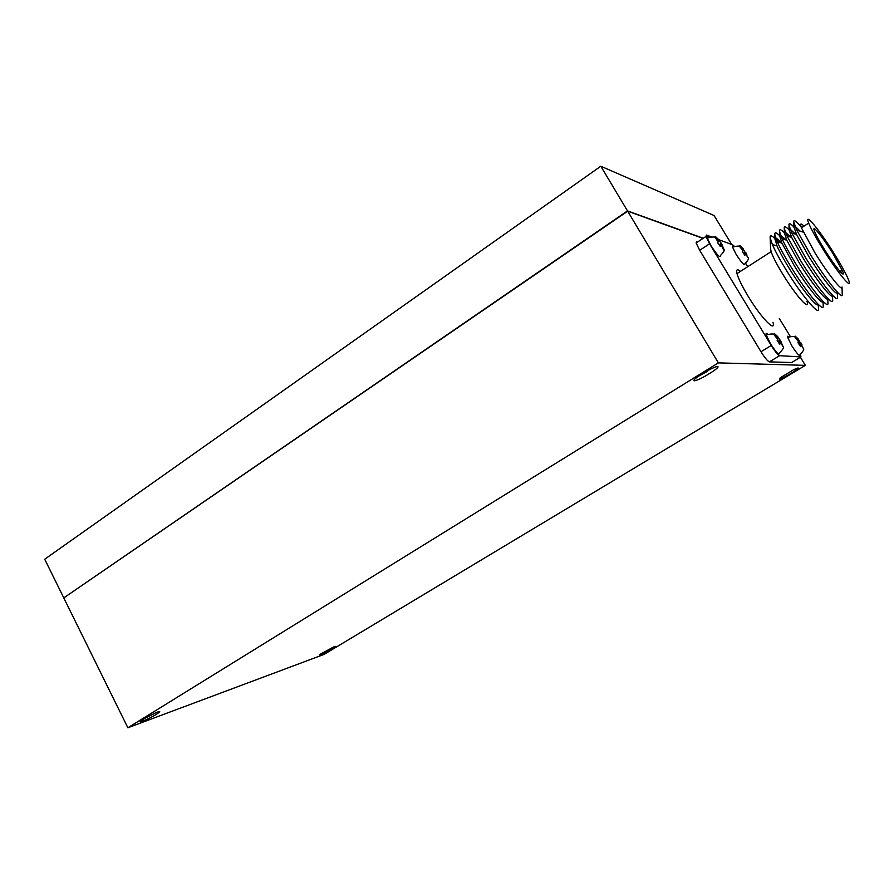 <?xml version="1.0" encoding="UTF-8"?>
<svg xmlns="http://www.w3.org/2000/svg" width="894" height="894" viewBox="0 0 894 894"><rect width="100%" height="100%" fill="white"/><g stroke="black" fill="none" stroke-linecap="round" stroke-linejoin="round"><path stroke-width="1.34" d="M790.754 373.536C781.099 379.045 777.646 380.442 780.395 377.726L793.682 369.669C800.745 366.495 799.772 367.792 790.754 373.536M709.277 373.67C694.28 383.023 686.927 383.258 702.561 373.681C718.038 364.037 724.755 364.249 709.277 373.67M707.154 371.513L699.287 375.793M331.909 649.2C321.784 654.821 318.041 656.408 320.667 653.961L333.92 646.854C336.837 645.781 336.166 646.574 331.909 649.2M143.521 719.078C133.586 725.157 147.097 720.106 156.305 714.34C160.92 711.356 160.886 710.764 156.204 712.552L143.521 719.078M155.277 712.954L143.845 718.888M805.349 365.367L324.153 654.363L127.864 727.772L718.351 362.875L805.349 365.367L800.409 357.242M788.095 337.027L787.614 336.256M703.064 238.385L627.666 211.174L63.776 597.896L127.864 727.772M718.351 362.875L627.666 211.174M703.243 238.262L627.499 210.895L64.357 597.494M64.614 597.326L627.186 211.498M63.664 597.65L44.7 559.231L600.802 166.228L714.038 215.499L731.705 244.498M627.499 210.895L600.802 166.228M733.069 246.722L732.555 245.895M733.717 246.442L732.499 247.023L736.22 254.533C741.83 263.127 744.713 266.211 744.87 263.808C748.133 260.288 749.194 258.265 748.032 257.74L743.395 249.337M743.216 248.811L739.953 245.671L739.796 246.509L743.227 250.32L742.456 251.739L744.836 255.248L745.596 253.829L748.032 257.74M708.786 237.301C707.299 236.05 706.774 236.284 707.21 238.027L711.009 245.738C717.256 255.271 720.419 258.522 720.497 255.505C723.961 251.84 725.09 249.728 723.883 249.18L721.369 243.447L718.91 240.173M718.742 239.693L715.189 236.284L714.943 237.167L718.642 241.257L717.726 242.743L720.296 246.532L721.201 245.023L723.615 249.929L723.883 249.18M767.778 334.2C766.326 332.959 765.789 333.183 766.169 334.881L770.416 343.62C776.383 352.784 779.412 355.879 779.49 352.906C783.11 349.263 784.284 347.151 783.021 346.57L780.529 340.692L777.959 337.139M777.568 336.457L774.238 333.373L774.17 334.557L777.892 338.67L777.177 340.513L779.747 344.291L780.462 342.436L783.021 346.57M788.854 336.725L787.625 337.273L791.738 345.676C797.102 353.957 799.873 356.907 800.029 354.538C803.427 351.029 804.533 349.006 803.326 348.47L798.599 339.698M798.23 339.005L795.157 336.122L795.157 337.228L798.61 341.061L798.007 342.782L800.387 346.291L800.99 344.57L803.326 348.47M822.994 301.356C822.614 305.893 807.371 287.119 794.297 265.741L781.915 243.123L779.713 235.982M784.429 232.921L786.765 240.24L799.135 262.68C812.389 284.314 827.71 303.245 827.766 298.305L827.922 302.943C829.14 310.687 811.406 289.31 795.861 263.875C789.67 253.784 785.066 245.414 782.06 238.776L779.534 231.501C779.266 228.864 780.898 229.289 784.418 232.798M823.05 301.412L823.184 305.759C824.469 313.805 806.6 292.483 791.011 266.948C784.764 256.734 780.16 248.297 777.199 241.626L774.841 234.641C774.55 231.904 776.171 232.25 779.702 235.692M818.234 304.373C817.541 308.553 802.376 289.924 789.48 268.792C783.837 259.584 779.702 251.985 777.076 245.984L775.02 239.056M818.334 304.474L818.457 308.575C819.809 316.912 801.817 295.657 786.184 270.01C779.881 259.685 775.266 251.18 772.36 244.475L770.147 237.793C769.846 234.943 771.455 235.211 774.997 238.586M806.958 301.334C810.579 312.073 795.906 295.813 782.753 274.156C776.707 264.222 772.829 256.712 771.131 251.661L770.606 248.867M740.467 271.363C737.159 268.725 735.997 269.474 736.991 273.598C738.444 278.749 742.132 286.259 748.054 296.126C760.939 317.627 776.093 333.317 773.008 322.388M824.29 249.169C818.971 240.564 815.641 234.384 814.278 230.641C811.618 223.321 822.815 237.145 832.828 253.371L842.427 270.748C846.741 280.537 835.365 267.138 824.29 249.169M834.527 254.209C841.656 265.719 846.339 274.302 848.585 279.967C853.345 291.701 837.555 272.782 822.435 248.264C815.518 237.044 810.936 228.663 808.69 223.131C803.605 210.638 819.876 230.44 834.527 254.209M842.036 287.008C842.897 292.729 828.146 274.268 815.026 252.957L801.415 227.814C799.806 223.377 800.678 222.818 804.03 226.126M842.036 287.231L842.226 294.405C843.265 301.278 825.911 279.71 810.478 254.611L796.755 230.16L793.727 222.025C793.537 219.142 796.219 220.997 801.762 227.601M837.309 292.159C837.98 297.959 822.502 278.727 808.858 256.522L796.532 234.474L793.894 226.752M837.309 292.282L837.443 297.255C838.55 304.429 821.061 282.917 805.583 257.707L791.838 233.043L788.977 225.187C788.754 222.751 790.385 223.355 793.894 226.987M791.637 237.368L786.943 235.904L800.711 260.802C816.222 286.125 833.834 307.558 832.672 300.105L832.537 295.255C832.828 300.596 817.429 281.521 803.985 259.606L791.637 237.368L789.156 229.836M790.229 336.379L779.311 318.476M747.742 266.68L745.652 263.261M734.309 246.252L732.599 244.833L718.698 239.648M711.266 236.865L706.428 235.066L705.969 236.463L696.124 242.967L696.627 241.536M800.577 354.203L800.912 356.929L779.602 355.678C777.869 354.996 775.076 351.599 771.231 345.475L709.579 243.794L705.969 236.463M771.231 345.475L761.006 351.744L699.689 250.298L696.124 242.967M761.006 351.744C764.839 357.846 767.633 361.221 769.41 361.88L791.682 362.517M785.379 232.228L790.877 237.122M786.575 235.1L787.424 236.061M786.943 235.904L784.25 228.339C784.004 225.813 785.636 226.327 789.156 229.892M790.195 229.233L795.559 234.172M795.034 226.26L800.242 231.222M776.607 240.218L778.16 241.928M775.824 238.217C776.908 238.374 778.819 239.972 781.568 243.012M781.568 237.636L782.786 239M780.596 235.211L786.217 240.073M798.621 343.508L800.354 342.458M799.314 344.447L800.968 343.43M799.839 345.263L800.99 344.57M794.084 336.781L795.157 336.122M777.925 341.407L779.914 340.189M778.629 342.368L780.507 341.229M779.177 343.229L780.462 342.436M777.333 337.843L777.948 337.474M719.212 244.654L721.056 243.459M719.625 245.291L721.413 244.118M719.938 245.85L721.201 245.023M718.284 240.743L718.865 240.363M743.719 253.337L745.317 252.309M744.143 253.997L745.741 252.957M744.467 254.555L745.596 253.829M738.857 246.375L739.953 245.671M746.803 254.533L745.797 252.566M745.54 254.22L746.669 255.405M722.564 245.805L721.514 243.716M721.1 245.437L722.341 246.722M781.647 342.916L780.529 340.692M780.44 342.983L781.613 344.134M802.041 345.006L800.968 342.927M800.99 345.073L802.052 346.146M742.154 248.744L743.16 250.711M717.491 239.558L718.53 241.659M776.741 336.971L777.869 339.206M797.537 339.474L798.61 341.564M709.579 243.794L699.689 250.298M779.602 355.678L769.41 361.88M800.912 356.929L791.391 362.685M743.439 249.08L742.311 247.895M718.966 239.961L717.714 238.676M777.97 336.937L776.797 335.775M798.599 339.429L797.537 338.357M747.071 256.075L745.507 254.332M722.788 247.448L721.056 245.559M782.138 345.017L780.406 343.162M802.533 346.95L800.979 345.229M786.765 240.24L782.06 238.776M784.451 233.636L784.25 228.339M789.178 230.496L788.977 225.187M796.532 234.474L791.838 233.043M793.917 227.355L793.727 222.025M803.304 232.149L796.755 230.16M808.69 223.131L801.415 227.814M839.768 271.195L842.427 270.748M771.131 251.661L736.991 273.598M770.639 249.649L770.147 237.793M777.076 245.984L772.36 244.475M775.053 239.894L774.841 234.641M781.915 243.123L777.199 241.626M779.747 236.765L779.534 231.501M787.625 337.273C792.866 336.211 795.347 336.2 795.068 337.262L798.588 341.743M766.169 334.881C771.533 333.708 774.159 333.674 774.048 334.792L777.825 339.429M707.21 238.027C717.446 236.05 713.267 236.642 718.463 241.827M732.499 247.023C737.74 245.85 740.198 245.794 739.886 246.867L743.115 250.845"/></g></svg>
